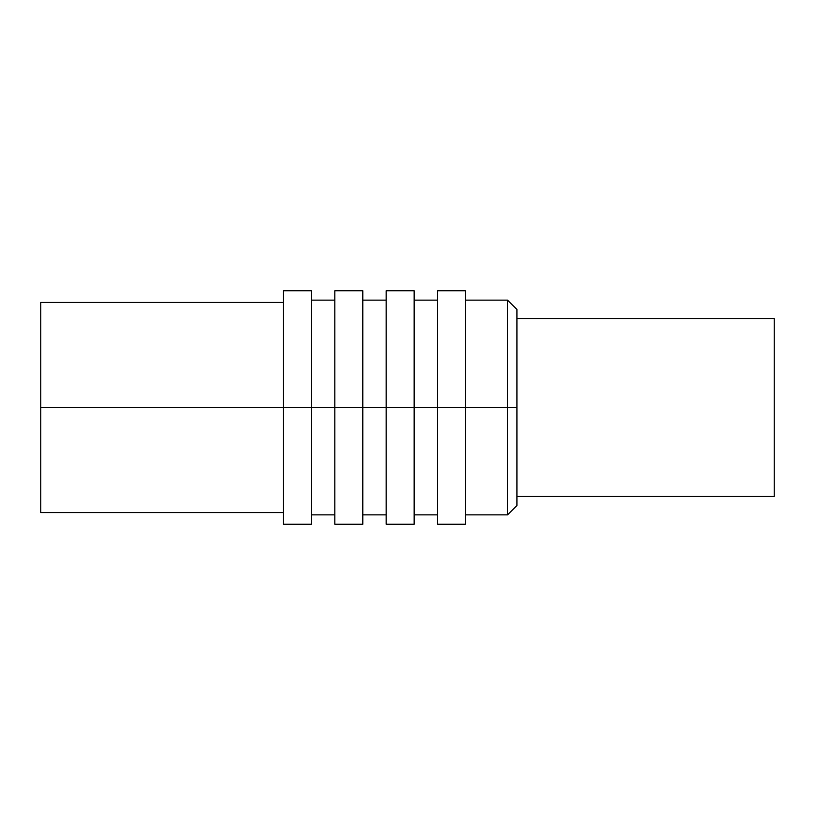 <?xml version="1.0" encoding="UTF-8"?>
<svg xmlns="http://www.w3.org/2000/svg" width="815" height="815" viewBox="0 0 815 815"><rect width="100%" height="100%" fill="white"/><g stroke="black" fill="none" stroke-linecap="round" stroke-linejoin="round"><path stroke-width="1.22" d="M516.944 318.573L774.25 318.573L516.944 318.573L516.944 505.504L507.572 514.866L507.572 407.5L465.487 407.5L465.487 524.239L437.502 524.239L437.502 407.5L465.487 407.5L437.502 407.5L437.502 290.761L465.487 290.761L465.487 407.5L507.572 407.5L507.572 514.866L465.487 514.866L465.487 407.5M311.452 407.5L311.452 524.239L283.467 524.239L283.467 407.5L311.452 407.5L283.467 407.5L283.467 290.761L311.452 290.761L311.452 407.5L362.797 407.5L362.797 524.239L334.812 524.239L334.812 290.761L362.797 290.761L362.797 407.5L311.452 407.5M414.142 407.5L414.142 524.239L386.157 524.239L386.157 407.5L414.142 407.5L386.157 407.5L386.157 290.761L414.142 290.761L414.142 407.5L437.502 407.5L414.142 407.5L414.142 514.866L437.502 514.866L437.502 407.5M283.467 302.447L283.467 407.5L40.75 407.5L40.75 302.447L283.467 302.447M386.157 407.5L362.797 407.5L386.157 407.5M516.944 407.5L516.944 309.496L507.572 300.134L507.572 407.5L516.944 407.5L507.572 407.5L507.572 300.134L465.487 300.134M40.75 337.542L40.75 407.5L283.467 407.5M283.467 512.553L40.75 512.553L40.75 407.5M774.25 318.573L774.25 496.427L516.944 496.427L774.25 496.427L774.25 318.573M311.452 300.134L334.812 300.134M334.812 514.866L311.452 514.866M362.797 300.134L386.157 300.134M386.157 514.866L362.797 514.866M414.142 300.134L437.502 300.134"/></g></svg>
